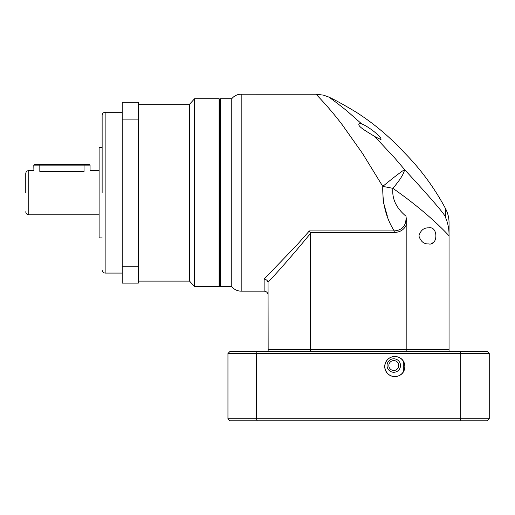 <?xml version="1.0" encoding="UTF-8"?>
<svg xmlns="http://www.w3.org/2000/svg" width="515" height="515" viewBox="0 0 515 515"><rect width="100%" height="100%" fill="white"/><g stroke="black" fill="none" stroke-linecap="round" stroke-linejoin="round"><path stroke-width="0.77" d="M241.187 94.187C237.364 94.271 234.228 95.777 231.769 98.713L231.769 286.643C234.228 289.578 237.364 291.084 241.187 291.168L264.131 291.168L264.131 279.066L296.962 244.947L309.367 230.913L394.233 230.913C386.186 218.309 382.368 203.464 382.78 186.391L362.451 153.322L342.263 124.817C329.381 107.751 316.339 94.548 315.972 94.194L241.187 94.187L241.187 291.168M219.712 99.517L220.517 98.713L220.517 286.643L231.769 286.643M359.773 123.523L361.704 123.935L359.779 123.523C354.97 125.428 369.583 133.057 374.74 136.539L380.939 139.604C382.375 137.138 367.543 125.892 361.704 123.935L348.584 112.36C342.353 106.94 329.188 97.2 328.808 97.058A241.194 241.194 0 0 1 331.216 98.211C336.044 100.335 355.472 111.478 359.419 114.291A241.194 241.194 0 0 1 399.344 147.47L405.923 154.262A241.194 241.194 0 0 1 445.501 208.562L445.565 217.6C446.479 216.306 432.825 200.303 404.603 169.596C400.58 172.132 393.306 177.727 382.78 186.391L383.166 201.513L387.28 215.791M399.344 147.47L405.923 154.262M374.74 136.539L394.966 158.298L404.603 169.596C432.825 200.303 446.479 216.306 445.565 217.6C447.825 222.815 448.99 228.428 449.048 234.428L449.048 235.806C436.443 222.177 416.197 204.571 392.855 188.316C391.896 198.816 396.267 208.105 405.981 216.191C406.567 225.306 402.653 230.218 394.233 230.913L394.233 232.471C404.603 232.181 406.509 224.173 406.844 223.33L405.981 216.191M219.712 285.838L220.517 286.643M349.061 107.931L341.722 103.747M428.641 227.855C438.284 225.776 438.265 246.009 428.641 243.93C423.89 244.136 420.646 241.458 418.914 235.889C420.639 230.334 423.884 227.656 428.641 227.855M264.131 279.066C266.197 279.413 267.504 280.463 268.051 282.207L268.154 349.453L310.365 349.453L310.365 233.578C294.026 253.438 279.954 269.609 268.154 282.091L268.051 282.207M394.233 232.471L310.159 232.471L310.365 233.578M310.159 232.471L309.367 230.913M382.909 186.288L383.482 185.812M383.81 185.542L388.027 182.098M382.78 186.391L392.855 188.316C399.885 180.199 403.799 173.961 404.603 169.596M431.345 243.492L432.594 242.919M406.844 223.33L406.844 349.453L449.048 349.453L449.048 235.806M310.365 351.468L310.365 349.453L406.844 349.453L406.844 351.468M388.838 365.534A4.944 4.944 0 0 1 393.775 360.597A4.944 4.944 0 0 1 398.719 365.534A4.944 4.944 0 0 1 393.775 370.478A4.944 4.944 0 0 1 388.838 365.534M393.775 372.268A6.734 6.734 0 0 1 387.042 365.534A6.734 6.734 0 0 1 393.775 358.801A6.734 6.734 0 0 1 400.509 365.534A6.734 6.734 0 0 1 393.775 372.268M403.322 361.24L403.322 371.843M404.829 366.538C404.751 353.811 385.986 352.62 384.731 366.538A10.049 10.049 0 0 1 394.78 356.489A10.049 10.049 0 0 1 404.829 366.538A10.049 10.049 0 0 1 394.78 376.594A10.049 10.049 0 0 1 384.731 366.538C385.973 380.45 404.764 379.278 404.829 366.538M257.178 351.468L229.96 351.468L227.952 353.477L256.483 353.477L257.178 351.468L487.242 351.468L489.25 353.477L460.719 353.477L460.024 351.468M257.178 420.813L460.024 420.813L460.719 418.798L256.483 418.798L257.178 420.813L229.96 420.813L227.952 418.798L256.483 418.798L256.483 353.477L460.719 353.477L460.719 418.798L489.25 418.798L489.25 353.477M449.048 351.468L449.048 349.453L268.154 349.453L268.154 351.468M227.952 418.798L227.952 353.477M460.024 420.813L487.242 420.813L489.25 418.798M102.131 192.681L102.131 115.296L102.131 192.681M25.75 192.681L25.75 173.581L25.75 192.681M138.31 281.119L189.565 281.119L189.565 104.242L194.586 98.713L219.107 98.713L219.107 286.643L194.586 286.643L194.586 98.713M219.107 286.643L219.712 286.044L219.712 99.318L219.107 98.713M102.131 147.451L99.112 147.451L99.112 237.904L102.131 237.904M99.112 170.568L90.067 170.568L90.067 165.141L84.042 165.141L84.042 171.405C91.818 170.491 91.818 170.491 84.042 171.405L39.822 171.405C32.039 170.491 32.039 170.491 39.822 171.405L39.822 165.141L33.79 165.141L33.906 170.6M122.229 119.126L122.229 102.228L138.31 102.228L138.31 283.128L122.229 283.128L122.229 119.126L138.31 119.126M138.31 266.229L122.229 266.229M90.067 165.141L89.468 164.536L84.042 164.536L84.042 165.141L39.822 165.141L39.822 164.536L34.396 164.536L33.79 165.141M84.042 164.536L39.822 164.536M122.229 112.276L105.144 112.276L105.144 273.079C103.315 272.899 102.311 271.894 102.131 270.06M33.79 170.568L28.763 170.568L28.763 214.787C26.935 214.607 25.93 213.603 25.75 211.774M220.517 98.713L231.769 98.713M264.131 291.168C266.57 291.406 267.916 292.745 268.154 295.185M328.808 97.058L323.465 95.14L315.972 94.194M445.501 208.562C447.844 212.998 449.029 217.729 449.048 222.744L449.048 234.428M138.31 104.242L189.565 104.242M189.565 281.119L194.586 286.643M105.144 273.079L122.229 273.079M105.144 112.276C103.315 112.463 102.311 113.467 102.131 115.296M28.763 214.787L99.112 214.787M28.763 170.568C26.935 170.748 25.93 171.753 25.75 173.581"/></g></svg>
